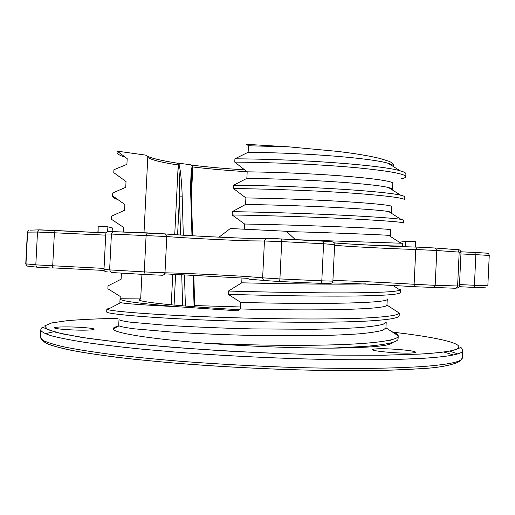 <?xml version="1.0" encoding="UTF-8"?>
<svg xmlns="http://www.w3.org/2000/svg" width="515" height="515" viewBox="0 0 515 515"><rect width="100%" height="100%" fill="white"/><g stroke="black" fill="none" stroke-linecap="round" stroke-linejoin="round"><path stroke-width="0.77" d="M248.217 278.37L164.742 273.845M52.273 267.851L104.159 270.446M405.659 246.749L405.717 241.445L400.947 242.005L400.58 242.983M405.717 241.445L415.515 241.702L415.206 247.058M113.165 231.608L112.173 227.83L107.905 226.825L107.558 231.789M98.095 232.6L98.204 226.136M97.876 232.593L98.204 226.13L107.905 226.825M295.43 239.707L286.392 231.274L230.334 228.518L219.017 237.17M247 171.701C227.315 170.51 209.251 168.933 192.829 166.963L191.535 165.379L190.293 164.729L180.456 163.416L178.724 164.658C180.083 165.676 181.853 182.091 182.194 196.794L179.478 196.891L179.349 176.04L178.583 165.038L178.209 164.993C162.167 162.573 152.028 160.068 147.779 157.481L144 232.767M85.947 330.141C73.632 330.437 53.528 328.93 54.519 327.81C54.835 327.315 57.712 327.012 63.152 326.916C75.345 326.671 94.548 328.087 94.136 329.22C94.026 329.716 91.297 330.025 85.947 330.141M411.401 353.007C400.316 353.741 371.167 351.146 372.66 349.608C372.789 349.222 374.27 348.964 377.096 348.829C388.168 348.185 416.017 350.599 415.451 352.202C415.457 352.582 414.105 352.852 411.401 353.007M391.844 331.66C395.893 333.07 398.018 334.46 398.23 335.819L398.237 336.005C398.198 338.992 387.55 341.387 366.307 343.177C331.081 346.138 262.521 345.983 205.208 343.183C148.32 338.78 113.197 332.851 113.197 328.905C113.023 327.849 114.794 326.928 118.495 326.143M398.237 336.005L398.063 339.166C397.432 342.134 386.797 344.529 366.159 346.338L331.827 348.14C295.61 348.172 246.975 346.286 205.208 343.183M106.85 309.052L106.702 311.948C106.084 313.757 141.541 317.298 200.406 319.847C259.103 322.403 330.392 323.124 367.362 321.051C388.574 319.821 399.183 318.038 399.196 315.701L399.267 313.075C398.436 315.186 387.853 316.796 367.51 317.89C332.162 319.738 265.45 319.126 208.208 316.86C150.67 314.601 112.238 311.337 107.526 309.515L106.85 309.052L109.869 308.298M120.819 273.085L121.405 273.452L121.115 279.201L108.021 285.857L107.873 288.761L120.246 296.453L120.04 298.951C120.162 300.94 139.468 303.541 177.952 306.74L237.512 310.822L240.453 308.961L240.775 302.421L228.248 294.355L228.409 291.046L241.741 282.812L241.973 278.055M108.053 285.883L107.912 288.793M123.227 156.554C118.308 154.861 116.287 153.058 117.175 151.133L127.192 158.633L126.902 164.369L113.924 169.731L113.776 172.634L126.033 181.57L125.744 187.312L112.753 192.938L112.605 195.842L124.881 204.526L124.591 210.262L111.581 216.158L111.388 219.248L123.722 227.488L123.497 232.001M111.581 216.158L111.433 219.062M112.753 192.938L112.56 196.099C112.54 197.194 114.285 198.346 117.793 199.556M113.924 169.731L113.776 172.634M117.175 151.133L145.507 155.099L147.271 156.064C150.818 158.15 160.809 160.513 177.237 163.158L178.209 164.993L174.733 234.66M392.578 285.201L400.071 290.061L400.432 289.61L400.29 292.507C399.988 294.509 383.63 295.694 351.23 296.061C318.907 296.37 272.1 295.629 228.248 294.355M400.071 290.061C397.123 291.754 379.51 292.687 347.239 292.874C315.206 293.016 270.369 292.243 228.409 291.046M244.368 229.162L244.619 224.025C325.074 225.512 394.027 229.162 390.595 229.703L390.325 235.471L388.625 235.323L400.94 243.215L402.621 243.267L402.485 246.164L374.186 245.372M400.94 243.215L295.404 239.681M390.57 212.753L391.419 212.399L388.703 211.568L400.973 219.371L403.715 220.111L403.58 223.001C403.406 222.165 387.183 220.851 354.912 219.062C322.712 217.388 275.995 215.701 232.149 214.961L232.317 211.652L245.584 204.449L245.9 197.921L233.45 188.529L233.617 185.22L246.859 178.357L247.181 171.836L234.75 162.109L234.917 158.807L248.14 152.279L248.462 145.764L246.666 144.342L289.095 146.872L248.462 145.764M400.973 219.371C390.183 217.336 311.594 212.907 232.317 211.652M392.121 189.81L392.514 189.34C392.539 188.805 391.22 188.207 388.542 187.557L400.734 195.243C403.483 195.874 404.842 196.453 404.809 196.968L404.674 199.859C404.545 198.075 388.368 195.932 356.142 193.421C323.98 191.084 277.289 189.089 233.45 188.529M400.734 195.243C387.055 191.586 310.217 186.082 233.617 185.22M400.831 178.905C404.024 178.28 405.672 177.553 405.769 176.722C405.685 173.999 389.546 171.025 357.365 167.8C325.248 164.806 278.583 162.495 234.75 162.109M405.769 176.722L405.904 173.832C405.962 172.911 404.056 171.907 400.194 170.819C383.772 165.682 308.826 159.302 234.917 158.807M392.514 189.34L392.784 183.578C396.363 179.877 327.604 172.898 247.181 171.836M391.419 212.399L391.69 206.637C395.198 204.513 326.336 199.196 245.9 197.921M244.619 224.025L232.149 214.961M240.453 308.961C318.882 311.092 387.512 309.464 386.939 305.06L387.312 298.983C390.525 303.193 321.263 304.558 240.775 302.421M392.07 342.572C390.814 345.88 370.736 347.734 331.827 348.14M119.036 325.86C121.154 326.755 126.272 327.746 134.389 328.828L172.242 332.104C197.606 333.707 225.988 334.853 257.384 335.555L315.534 335.696C332.851 335.304 347.657 334.666 359.959 333.778C370.678 332.748 378.37 331.538 383.044 330.141L385.941 327.875L386.218 322.094L383.179 324.257C378.261 325.577 370.176 326.703 358.916 327.643C345.983 328.441 330.476 328.988 312.405 329.285L252.189 328.898C220.858 328.145 190.563 326.858 166.59 325.326L130.829 322.229C123.729 321.251 119.789 320.388 118.997 319.635L118.708 325.416L119.036 325.86L113.197 328.905M393.499 166.641L393.608 166.293C393.66 165.36 391.825 164.356 388.11 163.281C373.105 158.581 312.135 153.007 248.14 152.279M393.66 165.18L393.66 165.128C393.576 163.892 392.07 162.637 389.14 161.362L379.922 158.446L370.407 156.348C356.908 153.908 353.103 153.367 338.001 151.436L289.095 146.872M388.542 187.557C375.808 184.106 313.268 179.272 246.859 178.357M388.703 211.568C378.377 209.489 314.375 205.575 245.584 204.449M388.625 235.323C381.641 234.827 341.104 233.005 286.668 231.525M366.01 283.862C340.904 284.55 291.026 283.977 241.741 282.812M177.952 306.74C144.342 305.073 125.261 303.715 120.722 302.653L119.873 302.299L120.04 298.951M141.921 274.328L140.685 298.919L139.147 299.672C137.428 301.925 180.475 306.509 239.333 309.67M120.13 298.745L140.685 298.919M147.779 157.481L147.271 156.064M192.481 166.911L191.541 177.083L191.464 197.895L190.827 197.702C190.305 183.083 191.097 167.137 192.372 166.506M84.357 337.827L84.936 337.557M178.724 164.658L178.583 165.038M332.909 280.54C343.267 280.527 385.342 282.458 412.039 284.151L414.124 284.28L415.766 249.498L413.674 249.434C386.952 248.565 344.902 246.363 334.608 245.275M334.003 242.829C347.001 244.091 388.432 246.247 415.18 247.058M249.569 240.846C226.742 240.183 183.907 237.962 166.796 236.533L164.987 272.796C182.162 273.117 225.023 275.1 247.818 276.613L262.644 277.83L264.44 241.014L249.569 240.846M164.897 233.881C183.005 235.458 227.469 237.782 251.391 238.419M147.438 232.883L112.927 231.628L164.716 233.862L165.231 233.958L166.796 236.533L111.427 234.048L109.618 269.892L144.277 271.907L146.106 235.381L147.316 232.896L165.231 233.958C182.767 235.426 227.566 237.795 251.178 238.439L264.781 238.786L265.515 239.012L264.44 241.014L281.731 241.593L279.915 278.911L321.804 280.842L323.587 243.775L281.731 241.593L281.602 238.992L323.034 241.168L323.587 243.775L334.641 244.593L332.883 281.139L321.804 280.842L320.897 283.398L279.51 281.512M105.723 235.149L54.397 232.786L52.71 265.759L104.043 268.399M53.959 230.45L106.129 232.857M30.494 230.134L39.874 229.845L53.933 230.443L54.397 232.786L37.498 232.053L27.617 232.136L25.982 263.867L35.812 264.852L37.498 232.053L39.146 229.928L106.116 232.877M461.009 252.324L459.187 252.118L457.648 249.717C459.354 249.408 460.474 250.277 461.009 252.324L459.438 285.96L457.61 285.973L459.187 252.118L436.797 250.509L435.169 285.329L457.61 285.973L457.217 287.235L455.337 288.258L413.384 286.668C386.591 284.911 344.915 282.993 331.963 282.928M164.987 272.796L164.427 274.379L162.894 275.255L145.417 274.534L144.277 271.907L164.987 272.796M52.71 265.759L52.015 268.051L37.698 267.259L36.23 266.332L35.812 264.852L52.71 265.759M460.97 251.784L475.969 252.498C488.786 253.406 488.432 252.447 489.25 255.459L487.84 285.793L474.424 285.284L475.854 254.648L460.931 253.934M459.502 284.544L474.424 285.284L474.341 287.434L459.283 286.688M329.606 283.52L320.897 283.398M279.497 281.512L265.109 280.585C263.545 280.353 262.721 279.433 262.644 277.83L279.915 278.911L279.497 281.512M264.575 280.501L249.498 279.22M145.359 274.527L111.124 272.493L109.618 269.892L103.991 269.435L105.781 233.977C106.013 231.673 108.395 230.887 112.927 231.628L111.427 234.048L105.781 233.977M37.717 267.259L27.649 266.158L26.574 265.502L25.75 263.822L27.379 232.162L28.834 230.25L27.379 232.162M485.516 287.846L474.341 287.434M281.576 238.979L323.034 241.168C335.638 242.462 332.581 240.782 334.641 244.593M322.969 241.149L332.04 241.889M415.251 247.065L417.362 247.129M417.446 247.129L435.317 248.018L417.446 247.129M435.072 247.972L457.648 249.717L435.317 248.018L436.797 250.509L415.766 249.498L417.208 247.142L415.039 247.071C388.188 246.279 345.629 243.956 334.081 242.919M457.326 249.646L458.575 249.839M487.847 285.799L489.25 255.459L475.854 254.648L475.963 252.505L487.126 253.2M251.5 238.419L266.564 238.561M267.163 238.522L281.602 238.992C273.452 238.406 268.09 238.413 265.515 239.012L267.163 238.522M415.573 286.81L414.124 284.28L435.169 285.329L434.506 287.055L433.076 287.685M475.963 252.505L460.97 251.79M176.941 163.113L180.424 163.416M180.578 235.046L179.478 196.891L177.585 234.853M175.609 274.489L174.089 305.086M192.024 165.173L192.024 165.173C208.021 167.111 225.544 168.669 244.606 169.866C225.506 168.663 207.976 167.105 192.024 165.173L192.829 166.963L191.406 195.61M40.698 329.999C41.438 328.055 42.082 327.173 42.629 327.347L56.296 332.49L81.582 337.402L118.495 342.23L166.171 346.807C202.369 349.601 239.99 351.848 279.027 353.548L334.377 355.093L382.581 355.234L420.176 354.075C437.016 353.071 448.9 351.533 454.378 350.058L460.423 347.689C461.337 347.368 462.071 348.352 462.631 350.631C462.831 353.985 449.659 356.547 423.118 358.318L398.578 359.367C379.478 359.785 358.015 359.863 334.203 359.599C285.078 358.775 228.666 356.148 178.473 352.324L143.022 349.26C121.257 347.071 102.202 344.825 85.851 342.514C71.257 340.215 59.798 337.988 51.474 335.825C44.934 333.726 41.342 331.789 40.698 329.999L40.318 337.331L42.867 340.344C47.226 342.501 54.68 344.78 65.238 347.161C77.617 349.588 93.003 352.009 111.407 354.423C131.396 356.798 153.605 359.019 178.036 361.086C216.519 364.066 255.833 366.21 295.983 367.53C321.804 368.199 345.893 368.495 368.244 368.412C389.205 368.116 407.371 367.491 422.731 366.538C449.286 364.485 462.47 361.627 462.29 357.97L461.022 359.824M457.674 353.908L449.576 351.088M390.795 340.84L388.078 340.505M443.827 352.002L453.412 354.977M118.012 318.328C98.378 318.721 81.531 319.493 67.465 320.639L51.77 322.905L44.651 325.911L47.702 329.6L62.193 333.855L88.722 338.458L126.774 343.119C157.378 346.151 191.271 348.816 228.448 351.121C266.268 353.103 302.659 354.442 337.628 355.131L383.881 355.208L420.105 354.062C488.767 350.116 457.681 339.617 393.383 332.239M182.632 305.839L181.731 274.836M194.709 305.556L240.55 306.972M171.244 304.816L172.763 274.321M194.103 306.753L193.164 275.48M191.973 235.748L190.827 197.702M182.194 196.794L183.321 235.22M184.479 274.997L185.394 306.065M116.512 327.18L114.819 327.218M53.65 331.724L45.307 333.739M42.352 340.022C42.681 341.072 44.799 342.52 48.693 344.381C55.433 346.75 65.502 349.202 78.904 351.745C94.213 354.301 112.534 356.792 133.855 359.225L169.087 362.631C207.809 365.843 247.908 368.18 289.385 369.641C316.088 370.388 341.039 370.729 364.24 370.658C385.993 370.362 404.784 369.706 420.626 368.689L396.672 369.963C378.081 370.536 357.223 370.748 334.093 370.607C286.392 370.027 231.55 367.543 182.31 363.725C158.298 361.717 136.353 359.547 116.461 357.223C98.069 354.841 82.529 352.447 69.853 350.033C58.916 347.651 50.972 345.365 46.022 343.177L42.494 340.112M26.941 265.824L25.75 263.822M108.156 272.004C104.976 271.778 103.586 270.922 103.991 269.435M330.347 283.437C331.686 283.366 332.536 282.6 332.883 281.139M456.296 288.072C458.047 288.239 459.097 287.537 459.438 285.96M415.457 243.318L415.277 247.078M191.792 165.148L191.232 165.096L191.535 165.379M460.004 360.449C462.258 360.532 452.125 367.15 421.289 368.637M372.976 349.955L372.66 349.608M462.631 350.631L462.29 357.97M393.608 166.293L393.66 165.128M388.11 163.281L400.194 170.819M386.939 305.06L399.267 313.075M120.722 302.653L107.526 309.515M385.941 327.817L398.23 335.819M415.096 352.518L415.451 352.202M41.406 339.308L40.318 337.331M191.464 197.895L192.604 235.78M193.801 275.519L194.747 306.805M177.443 163.184L180.45 163.416"/></g></svg>
